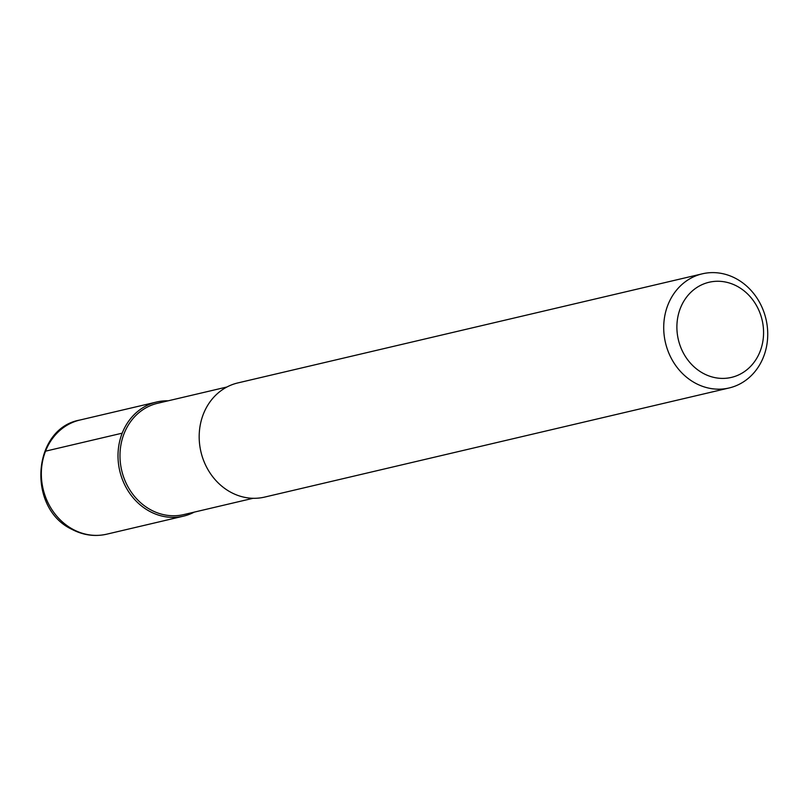 <?xml version="1.0" encoding="UTF-8"?>
<svg xmlns="http://www.w3.org/2000/svg" width="808" height="808" viewBox="0 0 808 808"><rect width="100%" height="100%" fill="white"/><g stroke="black" fill="none" stroke-linecap="round" stroke-linejoin="round"><path stroke-width="1.21" d="M194.253 512.12A58.63 51.621 -103.2 0 1 183.426 516.171A58.63 51.621 -103.2 0 1 149.561 511.292A58.63 51.621 -103.2 0 1 118.14 451.621A58.63 51.621 -103.2 0 1 156.611 402.02A58.63 51.621 -103.2 0 1 168.104 400.819A58.63 51.621 76.8 0 0 118.877 445.208A58.63 51.621 76.8 0 0 149.561 511.292A58.63 51.621 76.8 0 0 194.253 512.12M226.957 386.992L157.621 403.283A57.166 50.328 76.8 0 0 120.109 451.652A57.166 50.328 76.8 0 0 150.743 509.828A57.166 50.328 76.8 0 0 183.769 514.585L253.106 498.294M702.314 273.821L237.784 382.941A58.63 51.621 76.8 0 0 199.313 432.553A58.63 51.621 76.8 0 0 230.734 492.224A58.63 51.621 76.8 0 0 264.6 497.102L729.129 387.971A58.63 51.621 -103.2 0 1 695.264 383.093A58.63 51.621 -103.2 0 1 663.843 323.422A58.63 51.621 -103.2 0 1 702.314 273.821A58.63 51.621 -103.2 0 1 736.179 278.689A58.63 51.621 -103.2 0 1 767.6 338.36A58.63 51.621 -103.2 0 1 729.129 387.971M737.28 286.335A48.864 43.016 -103.2 0 1 760.086 351.44A48.864 43.016 -103.2 0 1 703.182 373.336A48.864 43.016 -103.2 0 1 680.376 308.232A48.864 43.016 -103.2 0 1 737.28 286.335M45.521 451.177L122.19 433.169M72.892 529.311A58.63 51.621 76.8 0 0 106.757 534.179C94.688 536.876 82.982 535.209 71.639 529.2C26.664 507.979 32.29 428.361 79.942 420.029A58.63 51.621 76.8 0 0 41.471 469.64A58.63 51.621 76.8 0 0 72.892 529.311M183.426 516.171L106.757 534.179M156.611 402.02L79.942 420.029"/></g></svg>
